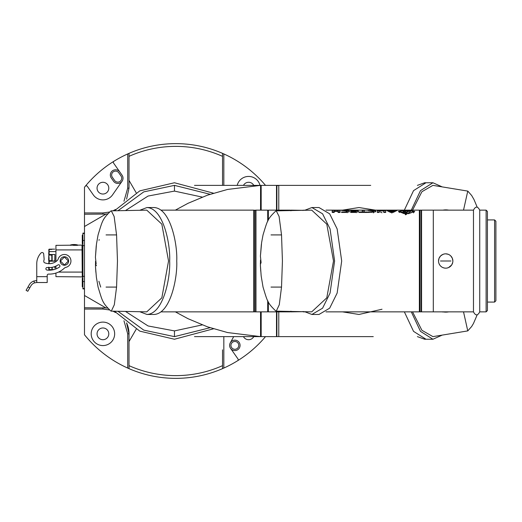 <?xml version="1.0" encoding="UTF-8"?>
<svg xmlns="http://www.w3.org/2000/svg" width="522" height="522" viewBox="0 0 522 522"><rect width="100%" height="100%" fill="white"/><g stroke="black" fill="none" stroke-linecap="round" stroke-linejoin="round"><path stroke-width="0.78" d="M64.408 257.02L68.382 261L64.408 264.98L60.428 261L64.408 257.02M64.408 256.759A4.241 4.241 0 0 1 68.643 261A4.241 4.241 0 0 1 64.408 265.241A4.241 4.241 0 0 1 60.167 261A4.241 4.241 0 0 1 64.408 256.759M36.762 282.526L36.762 263.714L36.762 282.526L47.195 282.526L47.195 275.407A1.305 1.305 0 0 1 48.494 274.102L48.539 274.102A22.165 22.165 0 0 0 64.239 268.256A3.915 3.915 0 0 1 65.955 267.336A6.518 6.518 0 0 0 64.408 254.482A6.518 6.518 0 0 0 58.216 258.951A3.915 3.915 0 0 1 57.139 260.608A11.738 11.738 0 0 1 44.592 262.729A1.305 1.305 0 0 1 43.802 261.529A1.305 1.305 0 0 0 44.592 262.729A11.738 11.738 0 0 0 48.846 263.675L48.853 261.666L48.872 263.675M47.039 270.07A1.305 1.305 0 0 1 45.89 268.7A1.305 1.305 0 0 1 47.345 267.479A15.647 15.647 0 0 0 57.89 264.974A1.305 1.305 0 0 1 59.86 265.685A1.305 1.305 0 0 1 59.332 267.147A18.257 18.257 0 0 1 47.039 270.07A18.257 18.257 0 0 0 48.853 270.2L48.709 267.851M42.125 252.524A1.566 1.566 0 0 1 43.685 253.953L44.116 258.879L43.685 253.953A1.566 1.566 0 0 0 40.984 253.02A1.566 1.566 0 0 1 42.125 252.524M82.267 243.657L82.267 242.443A0.391 0.352 0 0 1 82.659 242.084L82.92 234.92M82.267 279.557L82.659 279.916L82.659 286.774A0.391 0.352 -0 0 1 82.267 286.421L82.267 278.343M84.486 288.901L82.92 288.901L82.92 288.49L84.486 288.49M84.486 233.099L82.92 233.099L82.92 288.49M55.932 261.574L55.932 245.353L82.267 245.092M55.932 249.914L82.267 249.914L82.267 276.908L55.932 276.647L55.932 273.071M55.932 268.928L55.932 266.083M82.267 242.443L82.267 235.579A0.391 0.352 180 0 1 82.659 235.226L82.92 235.226M82.92 279.916L82.659 277.019L82.267 277.012L82.267 244.988L82.659 244.981L82.92 242.084M58.49 272.086L82.267 272.086L82.267 274.833M82.267 272.086L82.92 244.981M82.92 261L82.92 277.019M36.762 263.714A15.647 15.647 0 0 1 40.984 253.02A15.647 15.647 0 0 0 36.762 263.714M44.116 258.879A3.262 3.262 0 0 1 43.926 260.282A2.088 2.088 0 0 0 43.802 261L43.802 261.529M33.884 281.025L34.511 282.878A6.518 6.518 0 0 0 30.968 285.788L29.747 287.896L28.057 286.917L29.271 284.81A8.476 8.476 0 0 1 33.884 281.025L36.612 280.575M34.511 282.878L36.612 282.526M28.057 286.917L26.1 290.304L27.796 291.283L26.1 290.304M29.747 287.896L27.796 291.283M107.643 213.805A26.08 26.08 0 0 1 105.959 214.059L84.486 214.235L84.486 187.235A117.359 117.359 0 0 1 85.269 186.282A117.359 117.359 0 0 1 127.701 153.938L129.006 153.357L129.006 156.346A114.631 114.631 0 0 1 222.529 156.346L222.529 185.369M222.529 153.357L222.529 156.346L222.529 153.357A117.359 117.359 0 0 0 129.006 153.357A117.359 117.359 0 0 1 222.529 153.357L223.834 153.938A117.359 117.359 0 0 1 265.509 185.369M265.509 336.631A117.359 117.359 0 0 1 223.834 368.062L222.529 368.643L222.529 349.838M117.802 182.126A3.915 3.915 0 0 1 114.599 180.462L112.354 177.258A3.915 3.915 0 0 1 113.313 171.81A3.915 3.915 0 0 1 118.762 172.769L121.006 175.973A3.915 3.915 0 0 1 117.802 182.126M102.925 182.289A5.866 5.866 0 0 1 108.791 188.155A5.866 5.866 0 0 1 102.925 194.027A5.866 5.866 0 0 1 97.053 188.155A5.866 5.866 0 0 1 102.925 182.289M102.925 327.973A5.866 5.866 0 0 1 108.791 333.845A5.866 5.866 0 0 1 102.925 339.711A5.866 5.866 0 0 1 97.053 333.845A5.866 5.866 0 0 1 102.925 327.973M102.925 322.107A11.738 11.738 0 0 1 114.657 333.845A11.738 11.738 0 0 1 102.925 345.577A11.738 11.738 0 0 1 91.187 333.845A11.738 11.738 0 0 1 102.925 322.107M126.592 199.117L129.006 188.155L129.006 156.346M234.854 340.168A5.213 5.213 0 0 1 240.068 345.388A5.213 5.213 0 0 1 230.58 348.376A5.213 5.213 0 0 1 234.854 340.168A5.213 5.213 0 0 0 229.641 345.388A5.213 5.213 0 0 0 234.854 350.601M253.777 336.631A5.866 5.866 0 0 1 243.448 336.631M237.21 185.369A11.738 11.738 0 0 1 260.008 185.369M113.959 161.233A1.305 1.305 0 0 0 113.581 163.092L122.076 175.222A5.213 5.213 0 0 1 122.083 181.199A5.213 5.213 0 0 1 113.528 181.206L111.284 178.002A5.213 5.213 0 0 1 115.558 169.794A5.213 5.213 0 0 1 119.832 172.019M234.854 341.473A3.915 3.915 0 0 1 238.769 345.388A3.915 3.915 0 0 1 234.854 349.296A3.915 3.915 0 0 1 230.946 345.388A3.915 3.915 0 0 1 234.854 341.473M243.448 185.369A5.866 5.866 0 0 1 253.777 185.369M237.575 360.767A1.305 1.305 0 0 0 237.954 358.908L230.58 348.376M230.28 342.882L233.699 336.631M122.083 181.199L112.55 194.869A11.738 11.738 0 0 1 93.307 194.889L87.337 186.361A1.305 1.305 0 0 0 85.269 186.282M84.486 212.93L102.925 212.93L109.424 212.062M112.941 210.816L115.623 209.433M123.962 201.238L127.701 188.155L127.701 153.938M126.592 322.883A26.08 26.08 0 0 1 129.006 333.845A26.08 26.08 0 0 0 126.592 322.883L129.006 333.845L129.006 368.643L127.701 368.062A117.359 117.359 0 0 1 84.486 334.765L84.486 307.765L105.959 307.941A26.08 26.08 0 0 1 107.643 308.195M127.701 368.062L127.701 333.845L123.962 320.762M115.623 312.567L112.941 311.184M109.424 309.938L102.925 309.07L84.486 309.07M129.006 155.125L129.006 156.143M175.764 378.359A117.359 117.359 0 0 0 222.529 368.643A117.359 117.359 0 0 1 129.006 368.643M84.486 214.235L84.486 307.765M105.959 214.059L84.486 226.515M105.959 307.941L84.486 295.485M49.199 270.2L48.938 269.6C48.911 266.357 48.898 266.357 48.911 269.6L48.911 267.59L48.938 269.6C48.911 266.357 48.898 266.357 48.911 269.6L48.846 267.088M51.867 260.511L51.861 256.302L52.128 260.778M48.872 263.734L48.846 261.215L48.846 263.734M54.895 260.491L54.888 254.508L54.784 260.491M51.848 260.928L48.859 261.13L48.846 263.675M48.67 259.349L48.774 255.349L48.807 260.374L48.787 255.349L49.075 257.861L49.075 260.635L48.67 259.323L48.676 260.445M48.872 251.995L48.853 249.934L48.872 251.995M77.497 244.929A14.342 14.342 0 0 0 76.825 244.785L76.825 244.785A14.335 14.335 89.7 0 0 74.463 244.531L73.556 244.537A14.335 14.335 89.7 0 0 71.201 244.818A14.342 14.342 0 0 0 70.529 244.968L77.497 244.929L77.647 245.327L73.374 245.353M70.529 244.968L70.366 245.353M71.201 244.818L71.188 244.811A14.335 14.335 -90.3 0 1 73.55 244.537L73.55 244.537M73.537 244.805L74.463 244.798M48.755 254.54L48.748 253.405L49.133 254.769L51.867 254.625M51.717 254.769L51.724 255.656L51.711 254.769M51.685 255.643L51.848 254.769M49.179 267.59L49.199 269.6L52.193 269.58L51.919 267.362M54.751 249.138L49.094 249.19L48.748 253.405M54.888 254.508L49.146 254.508L49.107 249.19L48.885 254.508L52.135 254.769L49.133 254.769M54.921 260.896L51.9 261.072M51.815 260.498L51.795 255.656M54.823 268.106L54.817 266.977M51.835 249.425L48.833 249.451L48.885 254.508M51.854 260.439L51.809 256.302L51.854 260.439M48.911 261.215L48.911 263.675M54.947 266.97L54.954 268.106M48.846 269.991L48.84 268.256L48.846 269.991M48.853 267.59L48.872 269.6M276.503 210.144L276.503 185.369L261.176 185.369L261.176 210.144L261.176 186.015L260.53 185.369L194.497 185.369M260.543 311.856L260.563 336.618L261.176 335.985L260.53 336.631L194.497 336.631M114.462 210.79L139.805 190.856L174.465 182.759L213.511 193.199M213.511 328.801L174.465 339.241L139.805 331.144L114.462 311.21M117.965 311.282L143.772 330.126L174.465 336.631L174.465 330.902L148.078 325.956L125.495 311.432M174.465 330.902L202.216 324.912M210.092 194.288L174.465 185.369L174.465 191.098L148.078 196.044L125.495 210.568M174.465 191.098L202.21 197.088M174.465 185.369L143.772 191.874L117.965 210.718M174.465 336.631L210.092 327.712M100.7 287.08L98.893 281.26M96.368 265.731L96.342 265.333M99.004 240.329L99.213 239.591M364.245 185.369L370.724 185.369M364.056 336.631L278.781 336.631L278.781 311.856L278.781 336.631L371.507 336.631M276.503 185.76L278.781 185.369L278.781 210.144L278.781 185.369L364.186 185.369M364.193 336.631L373.263 336.631M276.503 336.24L276.895 336.631L276.895 311.856M276.503 311.856L276.503 336.631L261.176 336.631L261.176 311.856L261.176 335.985M319.673 185.369L364.056 185.369M441.906 335.248L432.927 339.241L425.991 339.241L413.535 331.359L404.354 311.856M404.354 210.144L413.535 190.641L425.991 182.759L432.927 182.759L441.906 186.752M432.927 339.241L420.478 331.359L411.29 311.856M411.29 210.144L420.478 190.641L432.927 182.759M412.556 311.856L421.887 330.276L432.927 336.631L467.771 330.902L463.523 311.856M467.771 330.902L471.647 326.524L473.474 323.464L477.154 314.936M467.771 191.098L432.927 185.369L467.771 191.098L463.523 210.144M467.81 191.104L471.673 195.515L473.976 199.508L477.154 207.064M432.927 185.369L421.887 191.724L412.556 210.144M432.927 336.631L467.81 330.896M417.398 336.631L424.686 339.241L431.629 339.241M417.398 185.369L424.686 182.759L431.629 182.759M254.005 298.48L254.005 212.102M161.037 311.856L253.757 311.856L253.757 210.144L161.037 210.144M254.397 210.144L254.397 311.856L255.571 311.856L255.571 210.144L254.005 210.536M254.005 311.53L254.005 210.47M261.176 321.937L261.176 323.046M260.543 210.144L260.563 185.382L227.553 189.447L207.508 195.156L188.057 203.286L175.359 210.144M191.848 210.144L194.96 210.144M194.96 311.856L191.848 311.856M260.563 185.382L261.176 186.015L261.176 190.974M261.176 196.866L261.176 208.839M146.956 314.466L154.036 314.466C170.831 313.735 177.643 276.64 176.73 261C177.643 245.36 170.831 208.265 154.036 207.534L146.956 207.534C163.751 208.265 170.557 245.36 169.65 261C170.557 276.64 163.751 313.735 146.956 314.466L139.772 311.719M106.051 234.92L116.569 234.92L117.47 261L116.569 287.08L114.318 304.77L111.297 311.151L110.801 310.975C102.338 302.799 102.449 301.279 98.077 287.08L96.368 277.228L95.506 266.886L95.885 272.353M95.539 261.274L95.506 266.886M116.569 287.08L106.051 287.08M96.322 245.177L95.598 255.31L96.466 244.028L98.077 234.92C102.416 220.78 102.416 219.077 110.801 211.018L111.297 210.849L114.142 216.473L116.569 234.92M95.428 264.68L95.546 265.333L96.146 263.701L95.428 257.313L96.211 246.058M111.297 210.849L146.773 210.144L161.833 224.153L168.541 261L161.833 297.847L146.773 311.856L111.297 311.151M139.772 210.281L146.956 207.534M303.23 210.314L304.907 210.144M358.692 210.144L352.846 210.144M343.548 210.144L329.121 210.144M358.797 311.856L353.401 311.856M351.626 311.856L347.645 311.856M338.302 311.856L329.617 311.856M303.236 311.856L304.907 311.856L302.91 311.497M302.91 210.32L290.911 210.144L290.911 210.562M290.911 311.438L290.911 311.856L302.91 311.68M290.911 210.797L290.258 210.144L268.354 210.144L267.701 210.797M290.911 311.203L290.258 311.856L268.354 311.856L268.354 301.892M267.701 311.203L268.354 311.856M267.701 300.6L267.701 311.856L255.963 311.856L255.963 210.144L267.701 210.144L267.701 221.4M342.484 210.144L358.979 207.534L375.475 210.144M380.316 211.978L382.013 212.754M382.013 309.246L358.979 314.466L342.484 311.856M419.616 298.48L419.616 212.102M338.021 211.403L338.021 212.447L340.063 212.447L340.063 210.457L338.021 210.457L338.021 211.058L334.237 211.058L334.237 210.457L332.194 210.457L332.194 212.447L334.237 212.447L334.237 211.403L338.021 211.403L338.021 211.058M348.99 210.771L341.551 210.457L347.202 211.012L347.202 211.462L345.355 211.991L341.551 211.991L341.551 212.447L345.982 212.447L348.99 211.808L349.499 211.227L348.99 210.771L348.99 212.056M356.148 212.676L356.148 211.403L354.321 211.991L350.64 211.991L350.64 212.447L354.947 212.447L357.955 211.808L358.464 211.227L357.955 210.771L350.64 210.457L356.154 211.058L350.64 211.058L350.64 211.403L356.167 211.462L356.167 211.012L356.154 211.41M367.325 211.991L364.239 211.991L364.239 210.457L362.248 210.457L362.248 211.991L358.999 211.991L358.999 212.447L367.325 212.447L367.325 211.991L367.325 212.447M375.129 211.945L375.918 211.227L375.129 210.692L367.958 210.457L373.361 210.901L373.361 211.619L367.958 211.991L367.958 212.447L375.129 211.945M373.361 210.901L373.361 212.885M385.712 210.868L382.835 210.457L377.243 210.868L377.243 212.447L379.226 212.447L379.226 210.94L383.722 210.94L383.722 212.447L385.712 212.447L385.712 210.868M394.697 210.457L386.606 210.457L390.665 212.447L393.033 212.447L397.085 210.457L394.697 210.457L394.697 211.756M404.185 213.668L404.498 213.041L399.611 211.195L404.707 210.255L398.41 211.39L404.185 213.668M407.075 212.128L405.026 213.746L405.581 214.836L410.54 211.501L409.711 210.868L407.075 212.128L407.075 213.381L405.222 214.385M404.256 210.614L402.795 211.253L403.499 211.88L406.997 210.19L404.256 210.614L404.256 211.906M407.362 210.346L406.997 210.19L406.997 210.607M405.568 211.227L404.1 212.121L404.804 212.93L408.785 210.829L408.158 210.425L405.568 211.227L405.568 212.506M408.511 210.262L413.528 211.619L408.432 213.746L414.729 211.41L408.511 210.262M325.996 311.856L419.368 311.856L419.368 210.144L325.996 210.144M419.616 311.53L419.616 210.47M414.194 212.128L413.528 211.932M405.255 212.584L404.609 212.806M408.158 211.723L408.158 210.425M409.92 212.219L409.711 210.868M409.711 212.154L408.778 212.722M407.545 213.224L407.075 213.381M399.611 212.5L399.611 211.195M399.611 211.919L398.952 212.115M393.81 212.056L393.81 210.771M389.888 212.056L389.888 210.771M393.608 212.056L393.164 212.056M390.528 212.056L390.084 212.056M389.001 211.756L389.001 210.457M392.942 212.447L393.164 211.058L390.528 211.058L391.846 211.821L393.164 211.058M390.528 211.058L390.756 212.447M391.846 213.08L391.846 211.821M385.712 212.447L383.722 211.782M379.226 211.782L377.243 212.447M375.129 211.978L375.129 210.692M375.077 211.965L373.621 211.802M371.41 212.447L371.41 211.991M367.958 212.447L367.958 211.991M364.239 212.447L364.239 211.991M364.239 211.756L362.248 211.756M362.248 212.447L362.248 211.991M358.999 212.447L358.999 211.991M357.955 212.056L357.955 210.771M357.629 211.965L356.167 211.802M350.64 211.403L350.64 211.058M354.321 212.447L354.321 211.991M350.64 212.447L350.64 211.991M348.663 211.965L347.202 211.802M347.202 212.735L347.202 211.462M345.355 212.447L345.355 211.991M341.551 212.447L341.551 211.991M340.063 212.447L340.063 211.756L338.021 211.756M334.237 211.403L334.237 211.058M334.237 211.756L332.194 211.756L332.194 212.447M311.908 314.466L318.994 314.466L329.669 308.176L337.147 293.077L341.688 261L337.147 228.923L329.669 213.824L318.994 207.534L311.908 207.534L322.589 213.824L330.067 228.923L334.602 261L330.067 293.077L322.589 308.176L311.908 314.466L304.724 311.719M304.724 210.281L311.908 207.534M261.45 243.833L260.608 254.162L261.607 242.652L263.036 234.92C267.375 220.78 267.375 219.077 275.76 211.018L276.255 210.849L279.1 216.473L281.528 234.92L282.428 261L281.528 287.08L271.009 287.08M271.009 234.92L281.528 234.92M281.528 287.08L279.277 304.77L276.255 311.151L275.76 310.975C267.297 302.799 267.408 301.279 263.036 287.08L261.176 275.988L260.419 265.737L260.746 271.159M260.498 260.093L260.419 265.737M260.354 263.525L260.471 264.191L261.085 262.559L260.419 256.093L261.326 244.733M276.255 210.849L311.725 210.144L326.785 224.153L333.499 261L326.785 297.847L311.725 311.856L276.255 311.151M486.119 311.856L479.731 311.856L479.731 210.144C477.643 206.112 475.555 206.112 473.474 210.144L473.474 311.856L473.474 210.144L433.306 210.144L433.306 311.856L433.306 210.144L421.574 210.144L421.574 311.856L473.474 311.856C475.555 315.888 477.643 315.888 479.731 311.856L479.731 210.144L486.119 210.144L487.424 211.449L487.424 310.551L486.119 311.856L486.119 210.144M450.767 255.93L452.32 258.246L452.868 261A7.171 7.171 0 0 1 445.697 268.171A7.171 7.171 0 0 1 438.526 261L438.989 258.455M439.067 258.253L440.529 256.028M440.62 255.93L442.93 254.384M442.943 254.377L444.561 253.92M445.697 253.829L448.196 254.279M448.444 254.377L449.788 255.108M438.526 261A7.171 7.171 0 0 1 445.697 253.829A7.171 7.171 0 0 1 452.868 261L452.77 262.181M452.731 262.403L451.687 264.941M451.661 264.987L448.594 267.558M448.444 267.623L447.002 268.054M445.697 268.171L444.32 268.04M444.3 268.034L442.78 267.551M441.71 266.964L440.529 265.972M439.733 264.987L439.009 263.597M494.595 219.925L494.595 302.075L495.9 300.77L495.9 221.23L494.595 219.925L487.424 219.925M494.595 302.075L487.424 302.075M68.643 261A4.241 4.241 0 0 1 64.408 265.241A4.241 4.241 0 0 1 60.167 261M82.92 276.347L84.486 276.347M84.486 245.653L82.92 245.653M82.92 281.541L84.486 281.541M82.92 233.51L84.486 233.51M82.92 240.459L84.486 240.459M82.267 276.908L82.006 245.353M36.762 276.66L47.195 276.66M129.006 180.39L136.183 192.762M222.529 365.654A114.631 114.631 0 0 1 129.006 365.654M129.006 188.155L127.701 188.155M102.925 212.93L102.925 214.235M136.183 329.238L129.006 341.61M102.925 307.765L102.925 309.07M127.701 333.845L129.006 333.845M223.834 153.938L223.834 185.369M223.834 336.631L223.834 368.062M51.926 267.355L51.932 268.706M51.867 254.769L51.9 260.928M52.167 260.922L52.135 254.769M49.061 260.635L51.822 260.635M53.975 269.574L52.193 269.58L52.187 267.31M48.905 267.59L48.911 270.2M55.932 251.565L48.872 251.604M49.199 263.682L49.185 261.215L54.921 261.157M276.895 210.144L276.895 185.369L278.781 185.369M302.91 210.503L303.23 210.144M290.258 311.856L290.258 311.425M290.258 210.575L290.258 210.144M268.354 220.108L268.354 210.144M421.574 210.536L421.182 210.144L421.182 311.856L420.008 311.856L420.008 210.144L419.616 210.536M442.924 311.856A5.801 1.984 0 0 0 445.827 312.123A5.801 1.984 0 0 0 448.724 311.856M442.526 311.973L449.527 311.856M448.724 210.144A5.801 1.984 180 0 0 445.827 209.877A5.801 1.984 180 0 0 442.924 210.144M449.527 210.144L442.127 210.144M440.477 261L450.91 261L440.477 261M82.92 287.08L82.267 286.689M82.659 234.92L82.267 235.311M51.678 255.062L49.029 255.088M363.377 185.369L364.761 185.369L363.377 185.369M364.761 336.631L363.377 336.631M364.558 336.631L364.043 336.631M364.826 336.631L363.606 336.631M276.895 336.631L278.781 336.631M261.176 185.369L276.503 185.369M364.088 336.631L363.703 336.631M255.571 210.144L255.963 210.536M255.571 311.856L255.963 311.464M254.397 311.856L254.005 311.464M193.486 210.144L192.97 210.144M192.625 210.144L193.59 210.144M193.59 311.856L192.625 311.856M260.563 336.618L227.553 332.553L207.508 326.844L188.057 318.714L175.359 311.856M358.366 210.144L358.888 210.144M358.229 210.144L358.581 210.144M358.888 311.856L358.366 311.856M329.389 311.856L342.628 311.856M346.334 311.856L351.776 311.856M421.182 210.144L420.008 210.144M421.182 311.856L421.574 311.464M420.008 311.856L419.616 311.464M359.195 311.856L358.229 311.856M413.528 212.885L413.528 211.619M373.621 212.506L373.621 211.227M356.167 212.735L356.167 211.462M441.997 311.856L449.657 311.856M449.657 210.144L441.997 210.144"/></g></svg>
